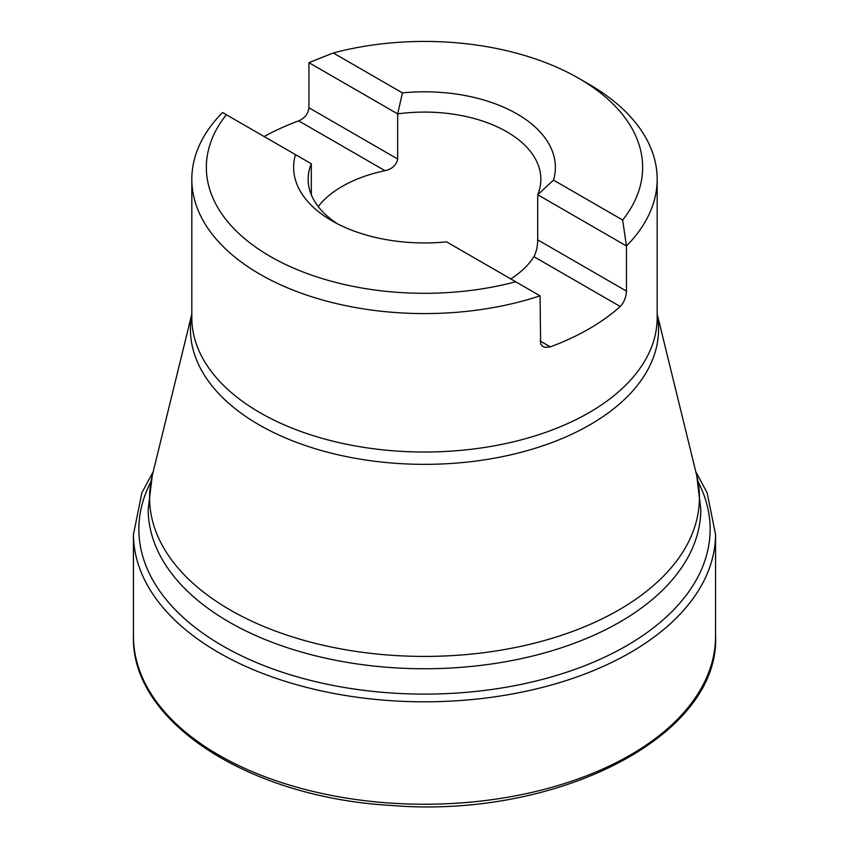 <?xml version="1.0" encoding="UTF-8"?>
<svg xmlns="http://www.w3.org/2000/svg" width="849" height="849" viewBox="0 0 849 849"><rect width="100%" height="100%" fill="white"/><g stroke="black" fill="none" stroke-linecap="round" stroke-linejoin="round"><path stroke-width="1.27" d="M622.657 220.029A218.14 125.939 0 0 0 578.753 78.32A218.14 125.939 0 0 0 333.286 52.967L402.437 92.891A130.884 75.561 180 0 1 553.506 180.115L622.657 220.029L626.445 245.977L537.704 194.739A116.345 67.167 0 0 0 540.845 179.245A116.345 67.167 0 0 0 506.768 131.754A116.345 67.167 0 0 0 397.672 113.893L402.437 92.891M515.714 281.772L540.07 295.845A232.679 134.333 180 0 1 259.974 274.238A232.679 134.333 180 0 1 191.821 179.245A232.679 134.333 180 0 1 222.555 112.524L226.343 114.711A218.14 125.939 0 0 0 270.258 256.43A218.14 125.939 0 0 0 515.714 281.772L446.563 241.859A130.884 75.561 180 0 1 331.948 220.804A130.884 75.561 180 0 1 295.494 154.635L311.296 163.761A116.345 67.167 0 0 0 308.155 179.245A116.345 67.167 0 0 0 337.393 223.775M226.343 114.711L295.494 154.635M540.07 295.845L540.633 343.845L542.224 346.031L544.697 347.305L550.311 346.87A232.679 134.333 0 0 0 620.237 306.5C624.036 302.477 626.106 297.341 626.445 291.09L626.445 245.977A232.679 134.333 180 0 0 657.179 179.245A232.679 134.333 180 0 0 589.036 84.263L578.753 78.32M333.286 52.967L308.93 62.656L308.93 107.77C308.208 113.787 304.802 118.149 298.689 120.866A232.679 134.333 0 0 0 264.135 136.53M553.506 180.115L537.704 194.739L537.704 239.853C537.566 246.56 536.303 252.164 533.925 256.674A116.345 67.167 180 0 1 510.78 278.928M311.296 163.761L311.296 194.739M318.216 206.562A116.345 67.167 180 0 1 385 170.691C392.238 168.983 396.462 165.088 397.672 159.007L397.672 113.893L308.93 62.656M133.431 534.573A291.069 168.049 180 0 0 424.5 701.805A291.069 168.049 180 0 0 715.569 534.573L715.548 635.445A291.048 168.038 180 0 1 424.5 804.247A291.048 168.038 180 0 1 133.452 635.445L133.431 534.573L141.868 492.781L153.202 471.736M698.133 481.903A285.635 164.908 180 0 1 424.5 694.111A285.635 164.908 180 0 1 150.867 481.903M696.711 475.472L700.807 509.23A276.307 159.527 180 0 1 424.5 668.747A276.307 159.527 180 0 1 148.193 509.23L152.289 475.472A274.927 158.721 0 0 0 230.1 609.932A274.927 158.721 0 0 0 547.276 639.711A274.927 158.721 0 0 0 696.711 475.472L657.179 314.056M657.179 314.533A234.069 135.14 180 0 1 525.701 451.063A234.069 135.14 180 0 1 258.987 424.765A234.069 135.14 180 0 1 191.821 314.533M191.821 179.245L191.821 317.685A232.679 134.333 0 0 0 259.974 412.667A232.679 134.333 0 0 0 513.539 441.788A232.679 134.333 0 0 0 657.179 317.685L657.179 179.245M626.445 291.09L537.704 239.853M620.237 306.5L533.925 256.674M550.311 346.87L540.07 340.958M385 170.691L298.689 120.866M397.672 159.007L308.93 107.77M715.548 635.445C720.674 736.285 556.413 819.487 390.338 805.383C248.226 797.211 130.258 721.353 133.452 635.445M715.569 534.573L707.132 492.781L695.798 471.736M191.821 314.056L152.289 475.472"/></g></svg>
